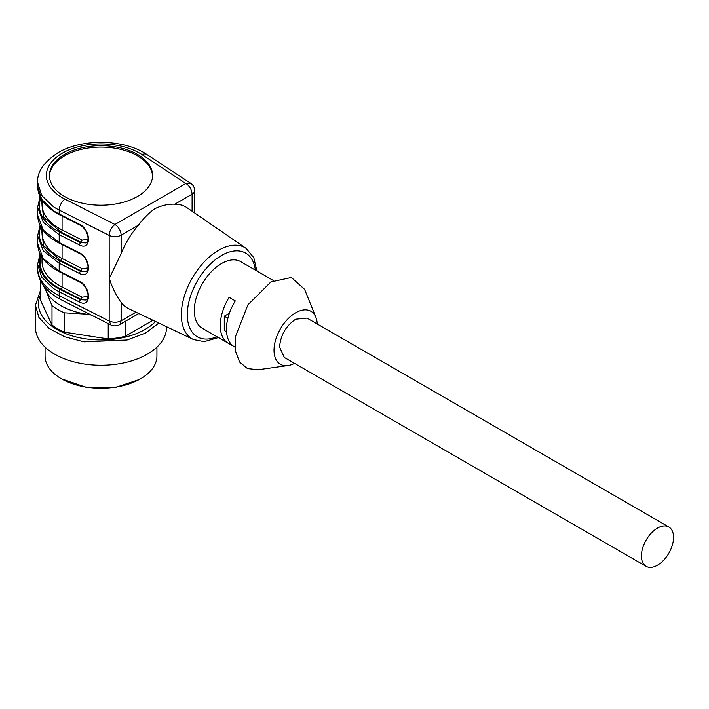 <?xml version="1.0" encoding="UTF-8"?>
<svg xmlns="http://www.w3.org/2000/svg" width="709" height="709" viewBox="0 0 709 709"><rect width="100%" height="100%" fill="white"/><g stroke="black" fill="none" stroke-linecap="round" stroke-linejoin="round"><path stroke-width="1.06" d="M139.31 379.51L115.026 387.61L86.968 387.61L61.444 378.801A55.931 32.295 0 0 0 86.516 387.158A55.931 32.295 0 0 0 140.542 378.801A55.931 32.295 0 0 0 155.023 364.329A55.931 32.295 0 0 0 156.928 355.971L156.928 347.153M45.066 347.153L45.066 355.971A55.931 32.295 0 0 0 61.444 378.801M158.851 323.082L145.469 333.106L127.115 340.01L84.034 341.862L64.581 336.766L48.992 328.347L38.933 317.472L35.45 305.304L35.45 327.425A65.547 37.843 0 0 0 84.034 363.974A65.547 37.843 0 0 0 166.535 327.425L166.535 326.743M35.45 305.304L40.245 291.098M155.546 321.514A62.516 36.097 180 0 1 84.814 338.742A62.516 36.097 180 0 1 40.245 295.352M125.103 321.452L125.103 336.341L152.94 320.273M125.103 336.341A61.178 35.317 180 0 1 108.22 338.946L64.359 332.166A61.178 35.317 180 0 1 52.005 325.032L40.245 299.703L40.245 280.356A61.178 35.317 180 0 1 40.316 280.055M108.22 323.623L108.22 338.946M91.275 315.035L86.294 314.149L64.359 312.82L64.359 332.166M64.359 312.82A61.178 35.317 180 0 1 52.005 305.685L52.005 325.032M52.005 305.685L46.12 290.965L42.717 284.327M41.193 281.81L40.245 280.356M90.655 314.716A56.809 32.8 180 0 1 86.294 314.149A56.809 32.8 180 0 1 46.12 290.965A56.809 32.8 180 0 1 44.756 287.101M111.038 325.05L109.177 321.026C113.254 322.728 117.242 322.657 121.124 320.796L120.22 324.022L119.369 324.766L138.804 313.546M192.095 211.202L192.095 194.195L174.76 204.21C168.458 203.908 161.82 205.406 154.837 208.694C149.041 212.797 143.581 218.283 138.468 225.161A58.377 33.704 -60 0 0 121.124 253.645L109.328 278.282L110.551 282.35C113.892 290.938 117.419 297.603 121.124 302.335L121.124 320.796L136.004 312.208M218.443 337.599L204.183 341.649L193.486 339.576L128.79 308.769A58.377 33.704 -60 0 1 121.124 302.335M174.76 204.21A58.377 33.704 -60 0 1 187.105 207.764L246.129 248.398A52.696 30.425 -60 0 0 218.602 250.259A52.696 30.425 -60 0 0 181.344 314.805A52.696 30.425 -60 0 0 193.486 339.576M119.387 324.749C117.783 326.282 111.419 326.096 110.923 324.988L61.009 299.694A8.738 4.706 116.9 0 1 59.193 295.688L109.177 321.026L109.213 278.229L109.177 235.397L59.193 210.068L59.193 213.985A1.746 0.939 116.9 0 0 59.556 214.792C45.341 207.347 38.038 197.917 37.639 186.502L41.698 199.397L53.379 210.635A63.358 36.584 0 0 0 59.193 213.985L79.222 224.141C91.532 229.734 91.532 251.713 79.222 244.835L59.193 234.679L59.193 242.531A1.746 0.939 -63.1 0 0 59.556 243.329L79.585 253.485A1.746 0.939 -63.1 0 1 79.222 252.679C91.532 258.271 91.532 280.259 79.222 273.373L59.193 263.225L59.193 271.077L79.222 281.225A1.746 0.939 116.9 0 0 79.576 282.022C87.588 285.621 90.176 298.232 86.241 300.04L86.294 300.004M79.222 281.225C91.532 286.817 91.532 308.796 79.222 301.919L80.374 299.73L86.241 300.04M79.222 224.141A1.746 0.939 116.9 0 0 79.576 224.939C87.588 228.537 90.176 241.149 86.241 242.957L80.374 242.646L60.345 232.499A1.746 0.939 -63.1 0 0 59.193 234.679L43.276 222.28L37.639 207.196L37.639 215.04L43.276 230.133L59.193 242.531L79.222 252.679M79.222 244.835L82.147 240.103L88.129 239.394M79.222 273.373L80.374 271.184L86.241 271.494C90.176 269.695 87.588 257.075 79.585 253.485M233.545 346.267L229.122 343.714A38.454 22.201 -60 0 1 228.227 343.245L202.269 328.258A38.454 22.201 -60 0 1 196.375 297.443A38.454 22.201 -60 0 1 221.492 263.562A38.454 22.201 -60 0 1 240.723 261.656L266.673 276.643A38.454 22.201 -60 0 1 267.532 277.184M86.471 299.889L80.994 299.375L60.921 289.201A60.735 35.069 180 0 1 41.344 256.241M64.537 154.394A51.562 29.769 0 0 0 49.435 175.442A51.562 29.769 0 0 0 81.26 202.942A51.562 29.769 0 0 0 137.457 196.49A51.562 29.769 0 0 0 152.559 175.442A51.562 29.769 0 0 0 120.725 147.933A51.562 29.769 0 0 0 64.537 154.394M86.471 242.806L80.994 242.292L60.921 232.118L43.541 217.14L41.344 199.158M86.471 271.343L80.374 271.184L60.345 261.036A1.746 0.939 116.9 0 0 59.193 263.225L43.276 250.826L37.639 235.734L37.639 243.586L43.276 258.67L59.193 271.077A1.746 0.939 116.9 0 0 59.556 271.875L79.585 282.022M273.479 280.569L272.859 280.206A38.454 22.201 -60 0 0 271.955 279.736L265.778 276.173A38.454 22.201 -60 0 1 266.673 276.643M228.227 343.245A38.454 22.201 -60 0 1 229.122 297.337L235.299 300.9A38.454 22.201 -60 0 0 234.404 346.807L235.025 347.171M88.129 296.477L82.147 297.186L80.374 299.73L60.345 289.582A61.612 35.574 180 0 1 40.794 255.284M152.541 176.151A51.562 29.769 0 0 0 120.149 149.227A51.562 29.769 0 0 0 64.537 155.82A51.562 29.769 0 0 0 49.444 176.151M60.921 260.664A1.746 0.939 116.9 0 0 62.073 258.475L82.147 268.649L80.994 270.829L60.921 260.664L43.541 245.677L41.344 227.695M294.527 363.363A30.584 17.663 -60 0 1 287.996 365.552L258.191 369.735L247.485 368.574L239.589 362.033L235.432 350.884L235.521 336.465L247.884 304.879L270.935 281.934L291.39 277.494L304.595 289.352L315.877 317.251A30.584 17.663 -60 0 1 317.251 324.004M230.265 343.059L229.122 343.714M229.406 313.218L224.274 316.187L224.274 330.456L226.534 331.759M287.996 365.552A30.584 17.663 -60 0 1 274.374 345.558A30.584 17.663 -60 0 1 295.653 312.793A30.584 17.663 -60 0 1 315.877 317.251M224.274 316.187L227.881 318.27M668.844 527L307.006 318.093L295.653 319.218C285.887 325.954 280.534 335.233 279.585 347.047L284.291 357.451L646.121 566.349A22.723 13.117 120 0 0 663.633 560.261A22.723 13.117 120 0 0 673.55 537.395A22.723 13.117 120 0 0 668.844 527A22.723 13.117 120 0 0 651.332 533.088A22.723 13.117 120 0 0 641.415 555.953A22.723 13.117 120 0 0 646.121 566.349M79.222 301.919L59.193 291.771L59.193 295.688A63.358 36.584 180 0 1 53.379 292.338A63.358 36.584 180 0 1 37.639 268.197L37.639 264.28L41.698 277.175L53.379 288.412A63.358 36.584 0 0 0 59.193 291.771A1.746 0.939 -63.1 0 1 60.345 289.582M216.919 336.713A48.336 27.908 -60 0 1 187.389 311.995A48.336 27.908 -60 0 1 221.492 255.488A48.336 27.908 -60 0 1 255.364 270.111M121.124 253.645L121.124 235.175A8.738 5.043 -120 0 0 114.938 224.469L64.962 199.14A8.738 4.706 -63.1 0 0 59.193 210.068A63.358 36.584 0 0 1 53.379 206.709L41.698 195.471L37.639 182.576L37.639 186.502M37.639 182.576C36.93 172.136 43.719 162.175 58.005 152.71C82.12 138.273 124.199 139.017 146.843 154.473A8.738 5.362 123.3 0 0 142.039 154.633L185.918 183.489L114.938 224.469C111.437 227.199 109.514 230.842 109.177 235.397A8.738 5.043 0 0 0 121.124 235.175L138.468 225.161M194.656 212.966L194.656 190.624A8.738 5.043 0 0 1 192.095 194.195C191.731 189.649 189.675 186.086 185.918 183.489L190.721 183.33L146.843 154.473M40.794 226.738A61.612 35.574 0 0 0 60.345 261.036M142.039 154.633A54.62 31.533 0 0 0 62.374 153.144A54.62 31.533 0 0 0 64.962 199.14M40.794 198.201A61.612 35.574 0 0 0 60.345 232.499M82.147 297.186L62.073 287.021A1.746 0.939 -63.1 0 1 60.921 289.201M62.073 273.151L62.073 287.021A58.989 34.059 180 0 1 42.008 261.426L42.008 257.278M60.921 232.118A1.746 0.939 116.9 0 0 62.073 229.929L82.147 240.103M42.008 200.195L42.008 204.334A58.989 34.059 0 0 0 62.073 229.929L62.073 216.068M82.147 268.649L88.129 267.931M42.008 228.732L42.008 232.88A58.989 34.059 0 0 0 62.073 258.475L62.073 244.614M139.31 379.519L140.542 378.801M61.009 299.694C43.001 290.265 37.116 277.157 37.639 268.197M256.897 270.998L253.804 257.686L246.129 248.398M59.556 214.792L79.585 224.939M40.085 253.928L37.639 264.28M59.556 271.875C45.341 264.43 38.038 255.001 37.639 243.586M40.085 225.391L37.639 235.734M40.085 196.845L37.639 207.196M59.556 243.329C45.341 235.884 38.038 226.455 37.639 215.04M194.656 190.624A8.738 8.738 0 0 0 190.721 183.33"/></g></svg>
